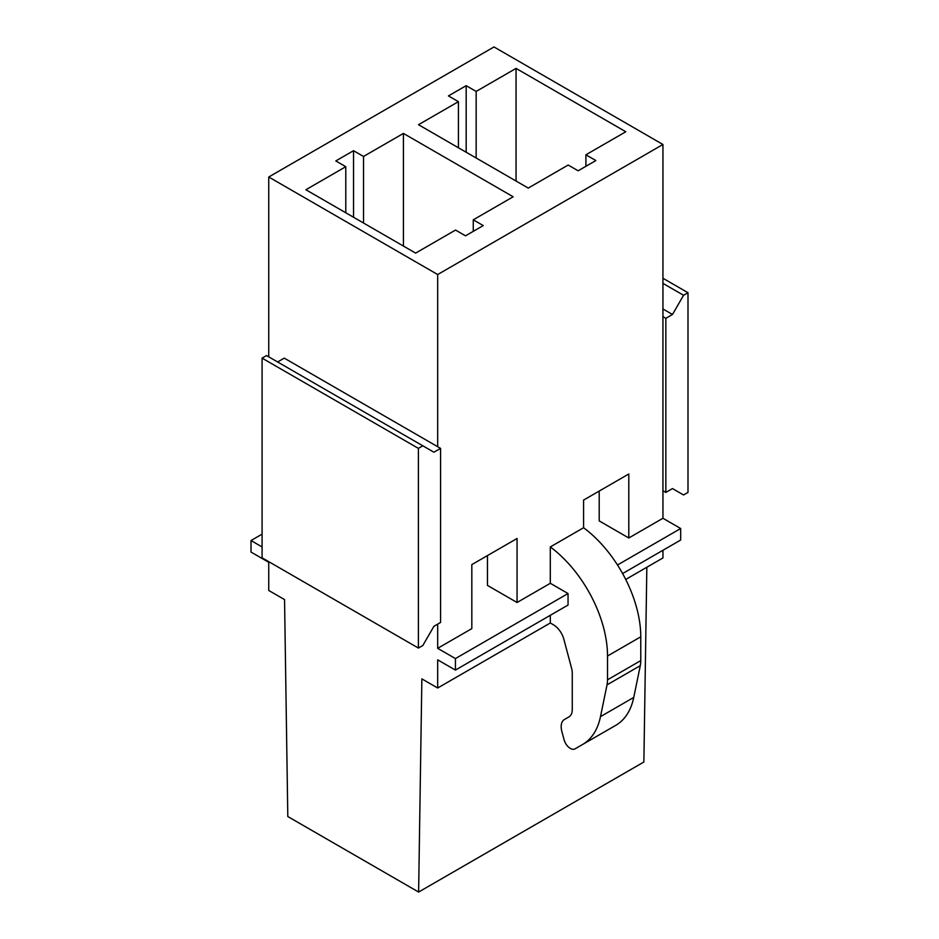 <?xml version="1.0" encoding="UTF-8"?>
<svg xmlns="http://www.w3.org/2000/svg" width="939" height="939" viewBox="0 0 939 939"><rect width="100%" height="100%" fill="white"/><g stroke="black" fill="none" stroke-linecap="round" stroke-linejoin="round"><path stroke-width="1.41" d="M622.604 573.565L680.681 540.031L680.681 528.516L662.946 518.269L662.946 144.489L493.996 46.95L268.742 177.002L268.742 356.855M277.604 361.973L284.259 358.135L437.68 446.718L437.68 274.54L268.742 177.002M262.087 546.944L251.006 540.547L251.006 552.062L268.742 562.308L268.742 590.467L284.552 599.598L287.803 816.531L418.618 892.05L421.869 678.874L437.68 688.005L437.68 659.847L455.427 670.082L455.427 658.568L437.68 648.321L437.68 624.13M516.063 181.039L516.063 68.394L625.808 131.753L585.901 154.794L595.878 160.557L578.142 170.792L568.165 165.029L528.258 188.082L418.501 124.711L458.42 101.67L448.443 95.907L466.178 85.672L476.155 91.435L516.063 68.394M476.155 157.998L476.155 91.435M437.68 648.321L471.824 628.614L471.824 564.609L517.06 538.493L517.06 602.498L550.313 583.295L550.313 546.932L583.577 527.73L583.577 500.088L628.801 473.984L628.801 537.988L599.199 520.899L599.199 491.074M585.901 166.32L585.901 154.794M466.178 152.235L466.178 85.672M458.42 147.752L458.42 101.67M646.842 567.25L643.872 761.999L418.618 892.05M662.946 550.277L662.946 557.954L625.714 579.445M550.313 615.303L550.313 622.98L553.411 624.775A15.681 9.05 60 0 1 563.834 639.213L571.593 668.31A15.717 9.073 60 0 1 572.262 673.075L572.262 709.614A15.834 9.144 60 0 1 569.022 716.844L564.433 719.497A15.681 9.05 60 0 0 561.851 731.434L564.069 739.732A9.402 5.434 60 0 0 570.313 748.395A9.507 5.481 60 0 0 575.044 748.853L615.714 725.366A94.064 54.309 60 0 0 633.743 697.431L640.292 665.657A31.374 18.123 60 0 0 640.774 660.61L640.774 636.806A94.064 54.309 60 0 0 583.577 527.73M550.313 622.98L437.68 688.005M550.313 583.295L568.048 593.542L568.048 605.056L455.427 670.082M680.681 528.516L617.486 564.996M568.048 593.542L455.427 658.568M628.801 537.988L662.946 518.269M662.946 144.489L437.68 274.54M262.087 534.138L251.006 540.547M517.06 602.498L487.458 585.408L487.458 555.583M353.545 150.698L363.522 156.461L403.43 133.42L513.175 196.779L473.268 219.82L483.245 225.583L465.509 235.818L455.532 230.067L415.625 253.107L305.879 189.737L345.787 166.696L335.81 160.933L353.545 150.698L353.545 217.261M345.787 212.777L345.787 166.696M473.268 231.346L473.268 219.82M363.522 223.024L363.522 156.461M403.43 246.065L403.43 133.42M550.313 546.932A94.064 54.309 60 0 1 607.521 656.009L640.774 636.806M640.774 660.61L607.521 679.813L607.521 656.009M607.521 679.813A31.374 18.123 60 0 1 607.028 684.86L640.292 665.657M633.743 697.431L600.491 716.633L607.028 684.86M600.491 716.633A94.064 54.309 60 0 1 582.462 744.568M608.296 729.65A9.507 5.481 60 0 1 608.272 729.662L575.044 748.853L608.296 729.65M672.477 314.483L665.833 318.321L665.833 492.412L672.477 488.573L683.569 494.97L687.994 492.412L687.994 292.722L683.569 295.28L672.477 314.483L662.946 308.978M662.946 316.654L665.833 318.321M662.946 283.378L683.569 295.28M662.946 278.261L687.994 292.722M662.946 490.745L665.833 492.412M437.68 446.718L440.567 448.373L433.912 452.222L422.832 445.814L418.395 448.373L262.087 358.135L266.523 355.576L422.832 445.814M418.395 448.373L418.395 648.063L262.087 557.825L262.087 358.135M418.395 648.063L422.832 645.504L433.912 626.301L440.567 622.463L440.567 448.373"/></g></svg>
